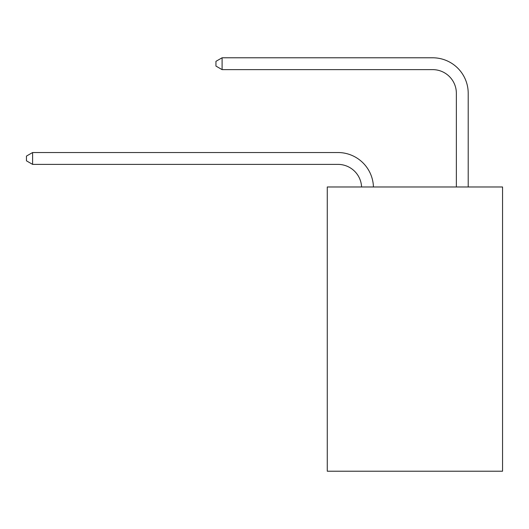 <?xml version="1.0" encoding="UTF-8"?>
<svg xmlns="http://www.w3.org/2000/svg" width="529" height="529" viewBox="0 0 529 529"><rect width="100%" height="100%" fill="white"/><g stroke="black" fill="none" stroke-linecap="round" stroke-linejoin="round"><path stroke-width="0.79" d="M502.55 186.975L502.55 471.213L327.272 471.213L327.272 186.975L502.55 186.975M337.925 164.38A23.686 23.686 0 0 1 361.591 186.975A23.686 23.686 0 0 0 337.925 164.38A23.686 23.686 0 0 1 361.591 186.975A23.686 23.686 0 0 0 337.925 164.38A23.686 23.686 0 0 1 361.591 186.975A23.686 23.686 0 0 0 337.925 164.38A23.686 23.686 0 0 1 361.591 186.975A23.686 23.686 0 0 0 337.925 164.38A23.686 23.686 0 0 1 361.591 186.975A23.686 23.686 0 0 0 337.925 164.38A23.686 23.686 0 0 1 361.591 186.975A23.686 23.686 0 0 0 337.925 164.38A23.686 23.686 0 0 1 361.591 186.975A23.686 23.686 0 0 0 337.925 164.38L32.606 164.38L26.45 160.823L26.45 156.088L32.606 152.531L337.925 152.531A35.529 35.529 0 0 1 373.441 186.975M456.362 186.975L456.362 93.316A23.686 23.686 0 0 0 432.676 69.63L222.101 69.63L215.944 66.079L215.944 61.338L222.101 57.787L432.676 57.787A35.529 35.529 0 0 1 468.205 93.316L468.205 186.975M32.606 164.38L32.606 152.531L337.925 152.531M456.362 93.316A23.686 23.686 0 0 0 432.676 69.63A23.686 23.686 0 0 1 456.362 93.316A23.686 23.686 0 0 0 432.676 69.63A23.686 23.686 0 0 1 456.362 93.316A23.686 23.686 0 0 0 432.676 69.63A23.686 23.686 0 0 1 456.362 93.316A23.686 23.686 0 0 0 432.676 69.63A23.686 23.686 0 0 1 456.362 93.316A23.686 23.686 0 0 0 432.676 69.63A23.686 23.686 0 0 1 456.362 93.316A23.686 23.686 0 0 0 432.676 69.63A23.686 23.686 0 0 1 456.362 93.316A23.686 23.686 0 0 0 432.676 69.63M222.101 69.63L222.101 57.787L432.676 57.787"/></g></svg>
